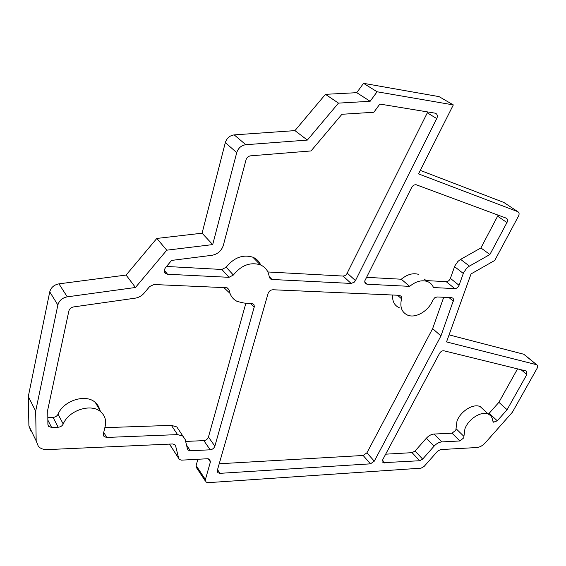 <?xml version="1.0" encoding="UTF-8"?>
<svg xmlns="http://www.w3.org/2000/svg" width="566" height="566" viewBox="0 0 566 566"><rect width="100%" height="100%" fill="white"/><g stroke="black" fill="none" stroke-linecap="round" stroke-linejoin="round"><path stroke-width="0.85" d="M427.747 111.955L346.456 274.574L344.85 275.713L343.095 276.059L267.881 271.97M233.362 275.026L229.018 277.319L167.557 274.248L165.215 273.3L164.352 271.921L164.31 269.862L165.35 267.867L171.597 260.417L211.967 255.301C217.684 254.184 221.476 250.858 223.344 245.319L246.047 159.761C246.811 157.497 248.311 156.188 250.547 155.841L311.038 150.945L341.935 114.282L373.857 112.252L379.85 104.059L435.035 113.15C437.016 113.745 437.695 115.301 437.079 117.827L355.448 280.595L354.217 282.201L351.125 283.432L272.048 279.477L270.944 279.229L269.232 276.873C268.461 271.121 265.475 267.102 260.282 264.817C250.222 261.853 241.25 265.256 233.362 275.026L226.181 267.216L221.879 269.473L166.524 266.466M226.181 267.216C233.963 257.558 242.849 254.226 252.839 257.205C256.54 258.775 259.157 261.372 260.693 264.994M103.345 435.233L104.137 436.619L103.373 433.881L105.17 426.318C106.422 420.503 105.007 415.727 100.911 411.991C91.543 402.999 68.861 410.039 63.222 424.005L58.036 414.22C57.017 416.137 55.362 417.199 53.062 417.404L47.82 417.552M58.036 414.22C63.576 400.388 86.032 393.519 95.329 402.49C97.982 404.832 99.524 407.746 99.949 411.234M104.852 427.663L171.399 425.363L177.568 434.61L106.691 437.44L104.137 436.619M178.941 430.103L176.811 426.927L171.399 425.363M185.655 441.423L203.831 440.624C206.109 440.32 207.651 439.131 208.451 437.044L245.906 303.114M230.001 293.386L223.903 287.599M385.665 454.18L412.076 452.659L415.048 451.038L426.375 438.211C428.738 435.657 431.292 434.271 434.044 434.044L452.036 433.209L455.835 430.146L456.974 421.189C460.427 411.178 473.629 403.056 480.343 406.713L483.527 409.657M382.545 461.976L383.182 462.684L382.821 459.5L439.549 353.361C440.751 351.451 442.216 350.587 443.928 350.793L526.43 371.048L526.84 374.529L507.101 409.713L497.281 420.8L489.166 413.314L488.324 414.086M489.166 413.314L498.887 402.334L517.557 368.855M443.723 297.263L432.636 328.627L366.924 452.835L363.139 455.474L219.219 463.759M392.627 295.013C392.231 301.36 394.481 305.619 399.377 307.798M169.538 444.112L178.679 458.326L175.594 445.852L174.781 444.586L172.63 443.97L47.388 449.602C43.561 449.722 40.554 448.654 38.368 446.404L36.182 440.907L35.679 411.157L28.3 396.504L49.744 291.844L57.866 305.01L35.679 411.157M31.073 431.377L28.901 425.915L28.3 396.504M524.632 354.861L536.738 364.766C537.849 365.381 537.99 366.542 537.148 368.254L512.393 412.225L485.31 442.803C482.657 445.668 479.819 447.246 476.798 447.529L440.525 449.588L437.568 451.208L424.026 466.533L421.047 468.174L208.104 482.664L206.052 482.098L205.408 479.551L210.396 461.948L209.675 459.281L207.68 458.736L181.587 460.151L179.436 459.535L178.679 458.326M63.222 424.005C62.196 425.943 60.52 427.019 58.199 427.238L51.619 427.457L48.711 426.446L47.898 424.472L47.742 409.883L68.861 310.989C69.512 308.795 71.061 307.444 73.516 306.935L135.111 298.183C138.691 297.603 141.691 295.919 144.125 293.131L149.693 286.502L153.987 284.528L226.259 287.705L227.574 288.016L229.244 290.301L227.037 287.818M205.387 481.086L196.777 468.096L196.126 465.57L197.874 459.267M169.588 444.317L178.693 458.396M449.071 334.867L523.755 354.238L536.547 364.702L446.532 341.921L471.046 273.923L494.741 260.452L518.513 216.092C519.482 213.941 519.234 212.462 517.777 211.656L418.522 173.889L453.316 104.908L377.083 91.777L363.542 83.329L439.075 96.63L453.316 104.908M420.29 170.38L503.832 202.444L517.777 211.656M424.274 279.073L427.089 281.401C430.125 282.476 432.247 284.528 433.471 287.549L454.816 288.618C456.705 288.504 458.12 287.394 459.054 285.306L463.533 272.819L466.695 268.185L469.426 266.112L489.887 254.53L480.909 247.95L498.158 215.151M489.887 254.53L506.952 222.558L497.719 216.269M225.31 142.618C226.789 138.104 229.761 135.529 234.218 134.885L294.943 130.619L307.352 140.078L245.814 144.719C241.293 145.391 238.265 148.023 236.737 152.615L212.696 244.59L166.765 250.186L156.803 238.442L202.083 233.199L225.31 142.618L236.737 152.615M166.765 250.186L135.458 287.486L67.255 296.846C62.281 297.843 59.147 300.567 57.866 305.01M135.458 287.486L126.112 275.055L58.956 283.849C54.067 284.804 50.997 287.471 49.744 291.844M397.474 295.226L401.563 298.813C399.667 306.892 401.683 312.333 407.605 315.135C415.755 318.665 428.83 310.826 432.849 300.122L434.624 297.829L437.058 296.966L451.611 297.61L453.111 298.31L453.621 299.881L440.942 335.942L432.636 328.627M377.083 91.777L370.143 101.286L356.743 92.675L363.542 83.329M370.143 101.286L338.475 103.118L325.457 94.331L356.743 92.675M294.943 130.619L325.457 94.331M338.475 103.118L307.352 140.078M202.083 233.199L212.696 244.59M126.112 275.055L156.803 238.442M480.909 247.95L460.618 259.37L457.908 261.421L454.788 266.006L450.395 278.387C449.482 280.467 448.081 281.557 446.192 281.663L426.085 280.573M229.244 290.301C230.093 295.48 232.76 299.195 237.246 301.459L243.932 303.043L252.761 303.617L254.021 304.819L254.332 306.638L214.861 446.171C214.047 448.272 212.491 449.482 210.198 449.8L203.831 440.624M418.585 274.376C413.003 272.748 407.244 274.369 401.294 279.222L409.671 286.361L367.058 284.231L365.12 283.184L364.709 281.061L411.645 187.516C412.847 185.464 414.383 184.551 416.258 184.771L506.181 218.129C507.469 218.766 507.829 220.018 507.256 221.886L506.952 222.558M401.294 279.222L366.343 277.326M383.182 462.684L419.661 460.738L412.076 452.659M427.089 281.401C421.486 279.788 415.685 281.444 409.671 286.361M401.563 298.813L401.421 296.485L399.49 295.318L272.975 289.757C270.626 289.891 268.999 291.122 268.093 293.457L217.372 470.205L218.044 472.801L217.351 471.782M440.942 335.942L374.282 461.17L370.468 463.837L363.139 455.474M419.661 460.738L422.653 459.09L434.094 446.142C436.478 443.567 439.053 442.159 441.82 441.912L459.889 440.978L452.036 433.209M459.889 440.978L463.724 437.886L464.919 428.879C468.436 418.798 481.737 410.569 488.458 414.213C491.005 415.479 492.434 417.701 492.738 420.885L493.573 422.201L492.958 421.628M497.281 420.8L493.573 422.201M176.811 426.927L185.209 439.57L187.452 448.923L188.252 450.189L190.339 450.777L210.198 449.8M183.016 436.16L177.568 434.61M218.044 472.801L220.018 473.339L370.468 463.837M507.101 409.713L498.887 402.334M28.901 425.915L36.182 440.907M175.594 445.852L174.738 444.558M210.396 461.948L208.203 458.743M205.408 479.551L196.126 465.57M234.218 134.885L245.814 144.719M58.956 283.849L67.255 296.846M58.199 427.238L53.062 417.404M51.619 427.457L47.848 420.106M469.426 266.112L460.618 259.37M214.861 446.171L208.451 437.044M364.709 282.116L367.058 284.231M254.198 307.303L250.554 303.284M103.748 432.325L106.691 437.44M382.411 460.674L384.448 462.96M436.761 118.605L427.387 112.882M355.448 280.595L347.375 273.265M463.292 273.456L454.548 266.636M374.282 461.17L366.924 452.835M422.653 459.09L415.048 451.038M434.094 446.142L426.375 438.211M463.922 436.386L456.026 428.66M526.84 374.529L521.123 369.732M441.82 441.912L434.044 434.044M220.018 473.339L217.521 469.688M351.125 283.432L343.095 276.059M190.339 450.777L186.532 445.088M454.816 288.618L446.192 281.663M272.048 279.477L269.197 276.548M453.38 301.176L448.909 297.49M459.054 285.306L450.395 278.387M229.018 277.319L221.879 269.473M167.557 274.248L164.246 270.194M364.964 282.915L366.244 284.061M260.282 264.817L252.839 257.205M100.911 411.991L95.329 402.49M188.252 450.189L187.48 449.022M48.711 426.446L47.933 424.917M270.944 279.229L269.423 277.665M488.458 414.213L480.343 406.713M166.029 273.859L164.303 271.744"/></g></svg>
